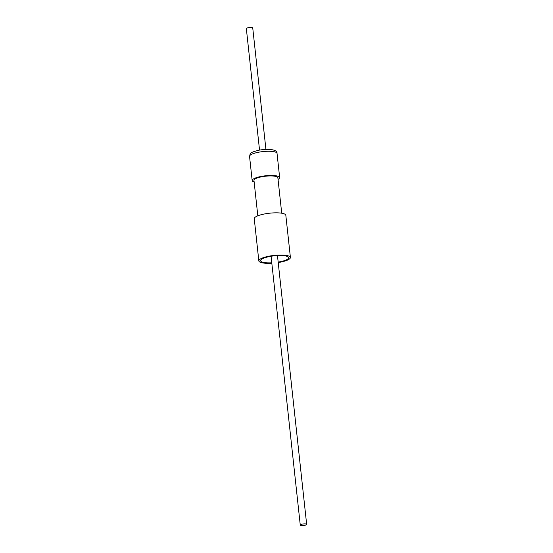 <?xml version="1.0" encoding="UTF-8"?>
<svg xmlns="http://www.w3.org/2000/svg" width="553" height="553" viewBox="0 0 553 553"><rect width="100%" height="100%" fill="white"/><g stroke="black" fill="none" stroke-linecap="round" stroke-linejoin="round"><path stroke-width="0.83" d="M259.537 150.084L246.341 28.638A3.214 0.774 -6.2 0 1 248.567 27.65A3.214 0.774 -6.2 0 1 252.735 27.94L265.924 149.393M281.719 213.216L277.869 177.783A12.021 2.889 173.8 0 0 271.945 175.951A12.021 2.889 173.8 0 0 259.827 177.202A12.021 2.889 173.8 0 0 253.965 180.375L257.816 215.815M254.138 182.006A13.825 3.318 -6.2 0 1 252.175 180.568A13.825 3.318 -6.2 0 1 261.756 176.324A13.825 3.318 -6.2 0 1 279.659 177.582A13.825 3.318 -6.2 0 1 278.048 179.407M302.498 524.071A3.214 0.774 -6.2 0 1 306.659 524.362A3.214 0.774 -6.2 0 1 304.433 525.35A3.214 0.774 -6.2 0 1 300.265 525.06A3.214 0.774 -6.2 0 1 302.498 524.071M271.827 263.249A15.885 3.816 -6.2 0 1 265.129 263.221A15.885 3.816 -6.2 0 1 258.832 260.905A15.885 3.816 -6.2 0 1 267.382 256.523A15.885 3.816 -6.2 0 1 284.111 255.154A15.885 3.816 -6.2 0 1 290.408 257.47A15.885 3.816 -6.2 0 1 278.221 262.551M258.832 260.905L254.249 218.705A15.885 3.816 -6.2 0 1 262.799 214.322A15.885 3.816 -6.2 0 1 279.528 212.953A15.885 3.816 -6.2 0 1 285.825 215.276L290.408 257.47M271.779 262.806A14.081 3.38 -6.2 0 1 266.2 262.765A14.081 3.38 -6.2 0 1 260.622 260.705A14.081 3.38 -6.2 0 1 268.198 256.82A14.081 3.38 -6.2 0 1 283.032 255.61A14.081 3.38 -6.2 0 1 288.618 257.663A14.081 3.38 -6.2 0 1 278.173 262.115M259.129 152.123A13.825 3.318 173.8 0 0 249.541 156.368C250.627 153.312 248.719 152.718 259.447 150.105C269.698 148.328 277.585 149.884 277.032 153.381A13.825 3.318 173.8 0 0 259.129 152.123M252.175 180.568L249.541 156.368M306.659 524.362L277.461 255.569M300.265 525.06L271.067 256.26M279.659 177.582L277.032 153.381"/></g></svg>
